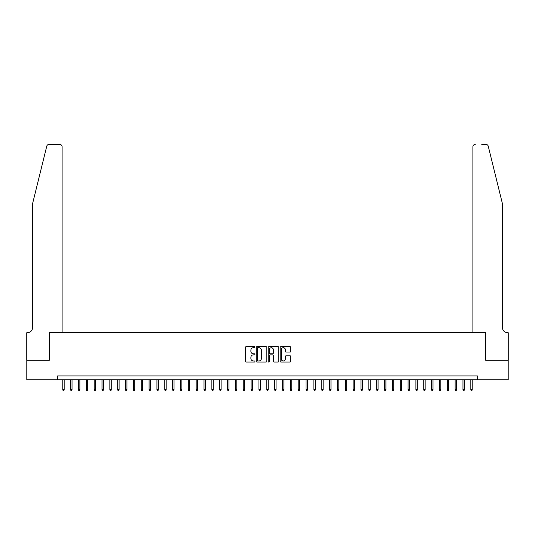 <?xml version="1.0" encoding="UTF-8"?>
<svg xmlns="http://www.w3.org/2000/svg" width="535" height="535" viewBox="0 0 535 535"><rect width="100%" height="100%" fill="white"/><g stroke="black" fill="none" stroke-linecap="round" stroke-linejoin="round"><path stroke-width="0.8" d="M254.948 347.168A0.542 0.542 0 0 0 254.406 346.627L246.22 346.627A0.769 0.769 0 0 0 245.451 347.396L245.451 361.259A0.769 0.769 0 0 0 246.22 362.028L254.406 362.028A0.542 0.542 0 0 0 254.948 361.493A0.542 0.542 0 0 0 254.406 360.951L253.349 360.951A2.468 2.468 0 0 1 250.882 358.49L250.882 357.333A2.468 2.468 0 0 1 253.349 354.865L254.406 354.865A0.542 0.542 0 0 0 254.948 354.33A0.542 0.542 0 0 0 254.406 353.789L253.349 353.789A2.468 2.468 0 0 1 250.882 351.328L250.882 350.171A2.468 2.468 0 0 1 253.349 347.703L254.406 347.703A0.542 0.542 0 0 0 254.948 347.168M290.01 352.057A0.769 0.769 0 0 0 290.779 351.288L290.779 347.396A0.769 0.769 0 0 0 290.01 346.627L280.922 346.627A0.769 0.769 0 0 0 280.153 347.396L280.153 361.259A0.769 0.769 0 0 0 280.922 362.028L290.01 362.028A0.769 0.769 0 0 0 290.779 361.259L290.779 356.564A0.769 0.769 0 0 0 290.01 355.795L286.118 355.795A0.769 0.769 0 0 0 285.349 356.564L285.349 358.891A2.06 2.06 0 0 1 283.289 360.951A2.06 2.06 0 0 1 281.229 358.891L281.229 349.763A2.06 2.06 0 0 1 283.289 347.703A2.06 2.06 0 0 1 285.349 349.763L285.349 351.288A0.769 0.769 0 0 0 286.118 352.057L290.01 352.057M57.586 379.83L26.79 379.83L26.79 360.215L49.347 360.215L49.347 332.75L485.653 332.75L485.653 360.215L508.21 360.215L508.21 379.83L477.414 379.83L477.414 375.911L57.586 375.911L57.586 379.83L477.414 379.83M266.825 347.396A0.769 0.769 0 0 0 266.055 346.627L256.967 346.627A0.769 0.769 0 0 0 256.198 347.396L256.198 361.259A0.769 0.769 0 0 0 256.967 362.028L266.055 362.028A0.769 0.769 0 0 0 266.825 361.259L266.825 347.396M268.945 346.627L278.033 346.627A0.769 0.769 0 0 1 278.802 347.396L278.802 361.259A0.769 0.769 0 0 1 278.033 362.028L274.141 362.028A0.769 0.769 0 0 1 273.372 361.259L273.372 355.641A0.769 0.769 0 0 0 272.603 354.865L270.021 354.865A0.769 0.769 0 0 0 269.252 355.641L269.252 361.493A0.542 0.542 0 0 1 268.71 362.028A0.542 0.542 0 0 1 268.175 361.493L268.175 347.396A0.769 0.769 0 0 1 268.945 346.627M257.816 347.703A0.542 0.542 0 0 0 257.275 348.245L257.275 360.416A0.542 0.542 0 0 0 257.816 360.951L258.933 360.951A2.468 2.468 0 0 0 261.394 358.49L261.394 350.171A2.468 2.468 0 0 0 258.933 347.703L257.816 347.703M273.372 349.803A2.06 2.06 0 0 0 271.312 347.743A2.06 2.06 0 0 0 269.252 349.803L269.252 353.02A0.769 0.769 0 0 0 270.021 353.789L272.603 353.789A0.769 0.769 0 0 0 273.372 353.02L273.372 349.803M64.18 389.56L63.866 390.583L63.083 390.583L62.769 389.56L64.18 389.56L64.18 379.83M62.769 389.56L62.769 379.83M46.752 146.209C47.347 144.918 47.347 144.918 46.752 146.209C47.347 144.918 47.347 144.918 46.752 146.209L32.675 203.273L32.675 327.253A5.49 5.49 0 0 1 27.185 332.75L26.75 332.75L26.75 360.215L49.233 360.215L49.233 332.75L62.1 332.75L62.1 146.771A2.354 2.354 0 0 0 59.746 144.417L49.033 144.417A2.354 2.354 0 0 0 46.752 146.209M53.232 144.417L59.746 144.417C61.164 144.57 61.953 145.353 62.1 146.771L62.1 332.75M32.675 327.253A5.49 5.49 0 0 1 27.185 332.75M498.011 185.772L488.248 146.209L502.325 203.273L502.325 327.253A5.49 5.49 0 0 0 507.815 332.75L508.25 332.75L508.25 360.215L485.767 360.215L485.767 332.75L472.9 332.75L472.9 146.771L472.9 332.75M481.767 144.417L485.967 144.417A2.354 2.354 0 0 1 488.248 146.209M475.254 144.417A2.354 2.354 0 0 0 472.9 146.771C473.047 145.353 473.836 144.57 475.254 144.417M502.325 327.253A5.49 5.49 0 0 0 507.815 332.75M72.031 389.56L71.717 390.583L70.928 390.583L70.613 389.56L72.031 389.56L72.031 379.83M70.613 389.56L70.613 379.83M79.875 389.56L79.561 390.583L78.779 390.583L78.464 389.56L79.875 389.56L79.875 379.83M78.464 389.56L78.464 379.83M87.72 389.56L87.406 390.583L86.623 390.583L86.309 389.56L87.72 389.56L87.72 379.83M86.309 389.56L86.309 379.83M95.571 389.56L95.257 390.583L94.468 390.583L94.16 389.56L95.571 389.56L95.571 379.83M94.16 389.56L94.16 379.83M103.415 389.56L103.101 390.583L102.319 390.583L102.004 389.56L103.415 389.56L103.415 379.83M102.004 389.56L102.004 379.83M111.267 389.56L110.952 390.583L110.163 390.583L109.849 389.56L111.267 389.56L111.267 379.83M109.849 389.56L109.849 379.83M119.111 389.56L118.797 390.583L118.014 390.583L117.7 389.56L119.111 389.56L119.111 379.83M117.7 389.56L117.7 379.83M126.956 389.56L126.641 390.583L125.859 390.583L125.544 389.56L126.956 389.56L126.956 379.83M125.544 389.56L125.544 379.83M134.807 389.56L134.492 390.583L133.703 390.583L133.396 389.56L134.807 389.56L134.807 379.83M133.396 389.56L133.396 379.83M142.651 389.56L142.337 390.583L141.554 390.583L141.24 389.56L142.651 389.56L142.651 379.83M141.24 389.56L141.24 379.83M150.502 389.56L150.188 390.583L149.399 390.583L149.084 389.56L150.502 389.56L150.502 379.83M149.084 389.56L149.084 379.83M158.347 389.56L158.032 390.583L157.25 390.583L156.936 389.56L158.347 389.56L158.347 379.83M156.936 389.56L156.936 379.83M166.191 389.56L165.877 390.583L165.094 390.583L164.78 389.56L166.191 389.56L166.191 379.83M164.78 389.56L164.78 379.83M174.042 389.56L173.728 390.583L172.939 390.583L172.631 389.56L174.042 389.56L174.042 379.83M172.631 389.56L172.631 379.83M181.887 389.56L181.572 390.583L180.79 390.583L180.476 389.56L181.887 389.56L181.887 379.83M180.476 389.56L180.476 379.83M189.738 389.56L189.423 390.583L188.634 390.583L188.32 389.56L189.738 389.56L189.738 379.83M188.32 389.56L188.32 379.83M197.582 389.56L197.268 390.583L196.485 390.583L196.171 389.56L197.582 389.56L197.582 379.83M196.171 389.56L196.171 379.83M205.427 389.56L205.112 390.583L204.33 390.583L204.016 389.56L205.427 389.56L205.427 379.83M204.016 389.56L204.016 379.83M213.278 389.56L212.963 390.583L212.181 390.583L211.867 389.56L213.278 389.56L213.278 379.83M211.867 389.56L211.867 379.83M221.122 389.56L220.808 390.583L220.025 390.583L219.711 389.56L221.122 389.56L221.122 379.83M219.711 389.56L219.711 379.83M228.973 389.56L228.659 390.583L227.87 390.583L227.556 389.56L228.973 389.56L228.973 379.83M227.556 389.56L227.556 379.83M236.818 389.56L236.503 390.583L235.721 390.583L235.407 389.56L236.818 389.56L236.818 379.83M235.407 389.56L235.407 379.83M244.662 389.56L244.348 390.583L243.565 390.583L243.251 389.56L244.662 389.56L244.662 379.83M243.251 389.56L243.251 379.83M252.513 389.56L252.199 390.583L251.417 390.583L251.102 389.56L252.513 389.56L252.513 379.83M251.102 389.56L251.102 379.83M260.358 389.56L260.043 390.583L259.261 390.583L258.947 389.56L260.358 389.56L260.358 379.83M258.947 389.56L258.947 379.83M268.209 389.56L267.895 390.583L267.105 390.583L266.791 389.56L268.209 389.56L268.209 379.83M266.791 389.56L266.791 379.83M276.053 389.56L275.739 390.583L274.957 390.583L274.642 389.56L276.053 389.56L276.053 379.83M274.642 389.56L274.642 379.83M283.898 389.56L283.583 390.583L282.801 390.583L282.487 389.56L283.898 389.56L283.898 379.83M282.487 389.56L282.487 379.83M291.749 389.56L291.435 390.583L290.652 390.583L290.338 389.56L291.749 389.56L291.749 379.83M290.338 389.56L290.338 379.83M299.593 389.56L299.279 390.583L298.497 390.583L298.182 389.56L299.593 389.56L299.593 379.83M298.182 389.56L298.182 379.83M307.444 389.56L307.13 390.583L306.341 390.583L306.027 389.56L307.444 389.56L307.444 379.83M306.027 389.56L306.027 379.83M315.289 389.56L314.975 390.583L314.192 390.583L313.878 389.56L315.289 389.56L315.289 379.83M313.878 389.56L313.878 379.83M323.133 389.56L322.819 390.583L322.037 390.583L321.722 389.56L323.133 389.56L323.133 379.83M321.722 389.56L321.722 379.83M330.984 389.56L330.67 390.583L329.888 390.583L329.573 389.56L330.984 389.56L330.984 379.83M329.573 389.56L329.573 379.83M338.829 389.56L338.515 390.583L337.732 390.583L337.418 389.56L338.829 389.56L338.829 379.83M337.418 389.56L337.418 379.83M346.68 389.56L346.366 390.583L345.577 390.583L345.262 389.56L346.68 389.56L346.68 379.83M345.262 389.56L345.262 379.83M354.524 389.56L354.21 390.583L353.428 390.583L353.113 389.56L354.524 389.56L354.524 379.83M353.113 389.56L353.113 379.83M362.369 389.56L362.061 390.583L361.272 390.583L360.958 389.56L362.369 389.56L362.369 379.83M360.958 389.56L360.958 379.83M370.22 389.56L369.906 390.583L369.123 390.583L368.809 389.56L370.22 389.56L370.22 379.83M368.809 389.56L368.809 379.83M378.064 389.56L377.75 390.583L376.968 390.583L376.653 389.56L378.064 389.56L378.064 379.83M376.653 389.56L376.653 379.83M385.916 389.56L385.601 390.583L384.812 390.583L384.498 389.56L385.916 389.56L385.916 379.83M384.498 389.56L384.498 379.83M393.76 389.56L393.446 390.583L392.663 390.583L392.349 389.56L393.76 389.56L393.76 379.83M392.349 389.56L392.349 379.83M401.604 389.56L401.297 390.583L400.508 390.583L400.193 389.56L401.604 389.56L401.604 379.83M400.193 389.56L400.193 379.83M409.456 389.56L409.141 390.583L408.359 390.583L408.044 389.56L409.456 389.56L409.456 379.83M408.044 389.56L408.044 379.83M417.3 389.56L416.986 390.583L416.203 390.583L415.889 389.56L417.3 389.56L417.3 379.83M415.889 389.56L415.889 379.83M425.151 389.56L424.837 390.583L424.048 390.583L423.733 389.56L425.151 389.56L425.151 379.83M423.733 389.56L423.733 379.83M432.996 389.56L432.681 390.583L431.899 390.583L431.584 389.56L432.996 389.56L432.996 379.83M431.584 389.56L431.584 379.83M440.84 389.56L440.532 390.583L439.743 390.583L439.429 389.56L440.84 389.56L440.84 379.83M439.429 389.56L439.429 379.83M448.691 389.56L448.377 390.583L447.594 390.583L447.28 389.56L448.691 389.56L448.691 379.83M447.28 389.56L447.28 379.83M456.536 389.56L456.221 390.583L455.439 390.583L455.124 389.56L456.536 389.56L456.536 379.83M455.124 389.56L455.124 379.83M464.387 389.56L464.072 390.583L463.283 390.583L462.969 389.56L464.387 389.56L464.387 379.83M462.969 389.56L462.969 379.83M472.231 389.56L471.917 390.583L471.134 390.583L470.82 389.56L472.231 389.56L472.231 379.83M470.82 389.56L470.82 379.83"/></g></svg>

